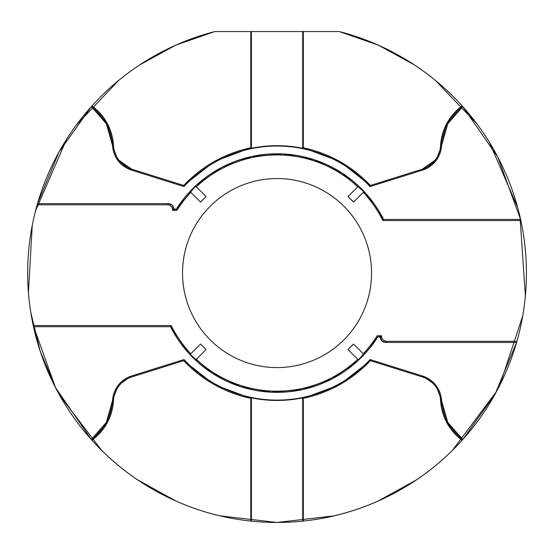 <?xml version="1.0" encoding="UTF-8"?>
<svg xmlns="http://www.w3.org/2000/svg" width="554" height="554" viewBox="0 0 554 554"><rect width="100%" height="100%" fill="white"/><g stroke="black" fill="none" stroke-linecap="round" stroke-linejoin="round"><path stroke-width="0.83" d="M357.759 359.317A118.134 118.134 0 0 1 196.331 359.317C207.272 369.56 219.709 377.433 233.649 382.939M386.747 341.312L385.605 342.462L381.914 340.932L380.383 336.894L377.807 336.894L377.17 335.752A118.134 118.134 0 0 1 363.299 353.777A118.134 118.134 0 0 0 377.17 335.752L381.526 336.091A5.228 5.221 -45 0 0 386.747 341.312L516.91 341.312C522.505 321.652 525.635 301.611 526.3 281.183C526.965 260.747 525.144 240.54 520.843 220.561L382.869 220.561A118.134 118.134 0 0 0 363.299 192.349A118.134 118.134 0 0 1 382.869 220.561L520.843 220.561L520.594 219.412L383.576 219.412L382.869 220.561L383.576 219.412L520.594 219.412L520.843 220.561A249.39 249.39 0 0 1 516.91 341.312L386.747 341.312L385.605 342.462A5.228 5.221 -45 0 1 380.383 337.241L381.526 336.091L380.383 337.241L377.807 336.894L377.17 335.752L381.526 335.752L380.383 336.894L381.526 336.091M196.331 186.802A118.134 118.134 0 0 1 357.759 186.802C346.818 176.567 334.374 168.693 320.434 163.188M167.336 204.807L168.485 203.664L37.506 203.664L37.18 204.807L167.336 204.807L168.485 203.664A5.228 5.221 -45 0 1 173.707 208.886L176.283 209.225L176.913 210.375L172.564 210.375L173.707 209.225L176.283 209.225L176.913 210.375A118.134 118.134 0 0 1 190.784 192.349A118.134 118.134 0 0 0 176.913 210.375L172.564 210.035A5.228 5.221 -45 0 0 167.336 204.807L37.18 204.807C31.585 224.467 28.455 244.515 27.79 264.944C27.125 285.372 28.94 305.579 33.247 325.565L171.221 325.565A118.134 118.134 0 0 0 190.784 353.777A118.134 118.134 0 0 1 171.221 325.565L33.247 325.565L33.496 326.708L170.507 326.708L171.221 325.565L170.507 326.708L33.496 326.708L33.247 325.565L55.532 387.627L91.313 439.488A249.39 249.39 0 0 1 33.496 326.708C38.115 347.683 45.324 367.724 55.123 386.837C64.915 405.944 76.978 423.498 91.313 439.488L91.957 440.208L91.313 439.488L106.333 422.404L112.538 400.514A27.215 27.215 0 0 1 131.27 376.097L131.859 376.914A26.253 26.253 0 0 0 113.494 400.563L112.538 400.514A51.543 51.543 0 0 1 91.313 439.488M277.042 178.554C289.576 178.554 301.632 180.95 313.211 185.749C324.789 190.548 335.011 197.376 343.868 206.233C352.732 215.097 359.56 225.319 364.359 236.897C369.151 248.476 371.554 260.532 371.554 273.06C371.554 285.594 369.151 297.65 364.359 309.229C359.56 320.808 352.732 331.029 343.868 339.886C335.011 348.75 324.789 355.578 313.211 360.377C301.632 365.169 289.576 367.572 277.042 367.572C264.514 367.572 252.458 365.169 240.879 360.377C229.301 355.578 219.079 348.75 210.215 339.886C201.358 331.029 194.53 320.808 189.731 309.229C184.932 297.65 182.536 285.594 182.536 273.06C182.536 260.532 184.932 248.476 189.731 236.897C194.53 225.319 201.358 215.097 210.215 206.233C219.079 197.376 229.301 190.548 240.879 185.749C252.458 180.95 264.514 178.554 277.042 178.554A94.505 94.505 0 0 1 371.554 273.06A94.505 94.505 0 0 1 277.042 367.572A94.505 94.505 0 0 1 182.536 273.06A94.505 94.505 0 0 1 277.042 178.554M139.698 64.901L175.84 45.096L214.869 31.55L339.221 31.55L378.25 45.096L414.392 64.901M435.361 80.351L476.544 123.403M489.383 142.253L517.63 207.383M519.998 216.78L525.379 296.023M522.727 315.918L499.992 384.815M496.571 391.394L452.41 450.395M416.698 479.716L377.939 501.141M334.11 515.864L277.042 522.45L219.98 515.864M176.151 501.141L137.392 479.716M101.68 450.395L59.68 395.321M56.03 388.589L40.241 351.381L30.74 312.193M28.42 292.63L32.264 225.333M35.504 210.984L66.612 139.22M76.217 125.19L118.722 80.351M190.306 191.864L200.541 202.099A104.353 104.353 0 0 1 206.081 196.559L195.846 186.317A118.819 118.819 0 0 0 190.306 191.864L200.541 202.099L206.081 196.559L195.846 186.317A118.819 118.819 0 0 0 190.306 191.864M358.244 186.317L348.009 196.559A104.353 104.353 0 0 1 353.549 202.099L363.784 191.864A118.819 118.819 0 0 0 358.244 186.317L348.009 196.559L353.549 202.099L363.784 191.864A118.819 118.819 0 0 0 358.244 186.317M195.846 359.802L206.081 349.567A104.353 104.353 0 0 1 200.541 344.027L190.306 354.262A118.819 118.819 0 0 0 195.846 359.802L206.081 349.567L200.541 344.027L190.306 354.262A118.819 118.819 0 0 0 195.846 359.802M363.784 354.262L353.549 344.027A104.353 104.353 0 0 1 348.009 349.567L358.244 359.802A118.819 118.819 0 0 0 363.784 354.262L353.549 344.027L348.009 349.567L358.244 359.802A118.819 118.819 0 0 0 363.784 354.262M440.596 145.564L446.884 123.307L462.126 105.918A52.505 52.505 0 0 0 440.596 145.564L441.552 145.612A51.543 51.543 0 0 1 462.777 106.638L462.126 105.918C445.735 87.761 427.072 72.352 406.144 59.694C385.217 47.028 362.912 37.651 339.221 31.55L303.294 31.55L303.294 147.793L303.294 31.55L302.699 31.55L302.699 148.278L302.699 31.55L251.391 31.55L251.391 148.278A127.392 127.392 0 0 1 302.699 148.278L303.294 147.793L339.727 161.47L370.37 185.465L422.231 169.205L422.82 170.03L422.231 169.205A26.253 26.253 0 0 0 440.596 145.564L441.552 145.612A27.215 27.215 0 0 1 422.82 170.03L370.079 186.566L370.37 185.465L422.231 169.205L435.112 160.258M251.391 31.55L250.796 31.55L250.796 147.793L251.391 148.278L251.391 31.55M118.972 160.258L131.859 169.205L183.72 185.465L184.011 186.566L131.27 170.03A27.215 27.215 0 0 1 112.538 145.612L113.494 145.564A26.253 26.253 0 0 0 131.859 169.205L131.27 170.03L118.12 160.722L112.538 145.612L113.494 145.564A52.505 52.505 0 0 0 91.957 105.918L91.313 106.638A51.543 51.543 0 0 1 112.538 145.612L106.333 123.722L91.313 106.638L91.957 105.918L107.206 123.307L113.494 145.564M113.494 400.563L107.206 422.82L91.957 440.208C112.545 463.006 136.533 481.378 163.908 495.311C191.282 509.244 220.243 517.831 250.796 521.065L250.796 398.333L251.391 397.848A127.392 127.392 0 0 0 302.699 397.848A127.392 127.392 0 0 1 251.391 397.848L251.391 521.127A249.39 249.39 0 0 0 302.699 521.127L302.699 397.848L302.699 521.127L303.294 521.065L303.294 398.333L302.699 397.848L303.294 398.333L303.294 521.065L302.699 521.127A249.39 249.39 0 0 1 251.391 521.127L251.391 397.848L250.796 398.333L250.796 521.065L251.391 521.127L250.796 521.065A249.39 249.39 0 0 1 91.957 440.208A52.505 52.505 0 0 0 113.494 400.563L112.538 400.514L118.12 385.397L131.27 376.097L184.011 359.56L183.72 360.654L131.859 376.914L131.27 376.09L184.011 359.56L183.72 360.654A127.995 127.995 0 0 0 250.796 398.333L214.356 384.656L183.72 360.654L131.859 376.914M422.82 376.09L370.079 359.56A127.032 127.032 0 0 1 184.011 359.56C196.026 372.482 210.125 382.468 226.302 389.517C242.486 396.567 259.397 400.092 277.042 400.092C294.693 400.092 311.604 396.567 327.781 389.517C343.965 382.468 358.064 372.482 370.079 359.56L370.37 360.654L339.727 384.656L303.294 398.333A127.995 127.995 0 0 0 370.37 360.654L422.231 376.914L370.37 360.654L370.079 359.56L422.82 376.09A27.215 27.215 0 0 1 441.552 400.514L440.596 400.563A26.253 26.253 0 0 0 422.231 376.914L422.82 376.097L435.97 385.397L441.552 400.514L440.596 400.563A52.505 52.505 0 0 0 462.126 440.208A249.39 249.39 0 0 1 303.294 521.065C333.847 517.831 362.808 509.244 390.182 495.311C417.557 481.378 441.538 463.006 462.126 440.208L462.777 439.488L462.126 440.208L446.884 422.82L440.596 400.563M33.247 325.565A249.39 249.39 0 0 1 37.18 204.807L37.506 203.664L168.485 203.664L172.176 205.195L173.707 208.886L172.564 210.035M385.605 342.462L516.584 342.462L516.91 341.312L516.584 342.462A249.39 249.39 0 0 1 462.777 439.488A51.543 51.543 0 0 1 441.552 400.514L447.757 422.404L462.777 439.488L495.144 394.005L516.584 342.462L385.605 342.462M131.859 169.205L183.72 185.465L184.011 186.566A127.032 127.032 0 0 1 370.079 186.566L370.37 185.465A127.995 127.995 0 0 0 303.294 147.793L302.699 148.278A127.392 127.392 0 0 0 251.391 148.278L250.796 147.793A127.995 127.995 0 0 0 183.72 185.465L214.356 161.47L250.796 147.793L250.796 31.55L214.869 31.55C191.178 37.651 168.873 47.028 147.946 59.694C127.018 72.352 108.355 87.761 91.957 105.918A249.39 249.39 0 0 1 214.869 31.55M520.635 219.599L497.824 157.087L462.777 106.638A249.39 249.39 0 0 1 520.594 219.412C515.975 198.443 508.766 178.402 498.967 159.289C489.168 140.183 477.105 122.628 462.777 106.638L447.757 123.722L441.552 145.612L435.97 160.722L422.82 170.03L370.079 186.566C358.064 173.644 343.965 163.659 327.781 156.609C311.604 149.559 294.693 146.034 277.042 146.034C259.397 146.034 242.486 149.559 226.302 156.609C210.125 163.659 196.026 173.644 184.011 186.566L131.27 170.03M339.221 31.55A249.39 249.39 0 0 1 462.126 105.918L462.777 106.638M37.506 203.664A249.39 249.39 0 0 1 91.313 106.638L58.946 152.121L37.506 203.664M377.807 336.894A119.276 119.276 0 0 1 170.507 326.708L188.187 352.635L212.009 373.05L240.325 386.554L271.19 392.197L302.456 389.601L331.964 378.943L357.676 360.966L377.807 336.894M176.283 209.225A119.276 119.276 0 0 1 383.576 219.412L365.903 193.491L342.081 173.077L313.758 159.573L282.9 153.929L251.634 156.519L222.126 167.176L196.414 185.161L176.283 209.225"/></g></svg>
